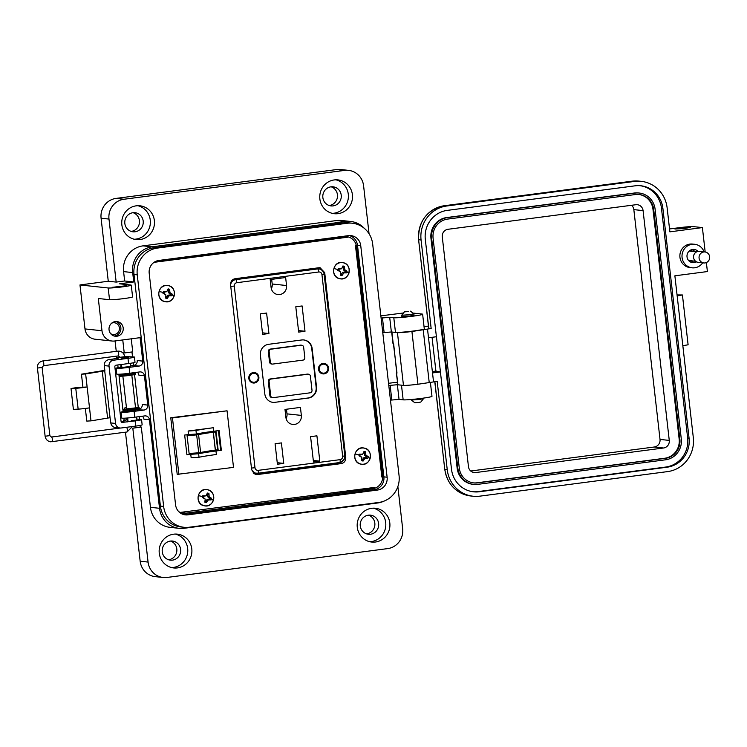 <?xml version="1.0" encoding="UTF-8"?>
<svg xmlns="http://www.w3.org/2000/svg" width="747" height="747" viewBox="0 0 747 747"><rect width="100%" height="100%" fill="white"/><g stroke="black" fill="none" stroke-linecap="round" stroke-linejoin="round"><path stroke-width="1.12" d="M154.059 262.328L347.934 237.172L345.021 237.07L154.61 261.964L345.021 237.07L342.584 236.808M323.404 271.908L319.492 267.697L323.404 271.908M257.341 474.56L341.314 463.579C344.367 462.851 345.842 460.768 345.758 457.332L324.712 272.655L320.099 267.725L318.997 267.734L235.034 278.715C231.981 279.443 230.496 281.526 230.59 284.962L251.627 469.639L256.249 474.569L257.341 474.56L340.109 463.448L344.563 458.49L340.109 463.448L336.075 463.019M254.157 473.822L336.495 463.056L254.157 473.822M318.446 268.864L317.363 267.949L318.446 268.864M180.26 512.414L374.733 487.399M381.838 477.025L355.46 245.436M255.175 474.326L341.314 463.579M343.116 236.659L346.225 237.191M339.325 278.556A8.152 7.843 -83.9 0 1 333.909 268.547A8.152 7.843 -83.9 0 1 343.601 262.841A8.152 7.843 -83.9 0 1 349.017 272.851A8.152 7.843 -83.9 0 1 339.325 278.556M346.916 272.076A4.837 4.659 -83.9 0 1 346.627 272.879L343.835 272.898L341.977 275.615A4.837 4.659 -83.9 0 1 340.399 275.167L340.725 272.011L337.793 270.367A4.837 4.659 -83.9 0 1 338.242 268.724L341.603 268.771L342.892 265.988A4.837 4.659 -83.9 0 1 344.47 266.436L344.722 269.658L347.066 271.236A4.837 4.659 -83.9 0 1 346.916 272.076L349.017 272.851M340.641 274.41A3.884 3.735 96.1 0 0 341.332 274.588L341.977 275.615M339.399 270.928L337.793 270.367M340.725 272.011L338.867 270.395M342.705 274.177L341.528 273.878L341.332 274.588M343.835 272.898L342.724 272.291L341.528 273.878M345.347 272.618L344.647 272.039L342.724 272.291M346.627 272.879L344.647 272.039M345.329 272.235A3.884 3.735 96.1 0 0 345.581 271.292L347.066 271.236M338.242 268.724L338.447 269.256A3.884 3.735 96.1 0 0 338.186 270.199M345.87 270.722L344.899 271.096L345.581 271.292M344.722 269.658L343.387 269.863L344.899 271.096M344.386 267.986L343.153 267.874L343.387 269.863M344.47 266.436L343.153 267.874M343.349 267.165A3.884 3.735 96.1 0 0 342.686 266.95M341.603 268.771L339.913 269.023M338.447 269.256L339.129 269.443M164.517 301.471A8.152 7.843 -83.9 0 1 159.102 291.461A8.152 7.843 -83.9 0 1 168.794 285.756A8.152 7.843 -83.9 0 1 174.21 295.765A8.152 7.843 -83.9 0 1 164.517 301.471M172.109 295A4.837 4.659 -83.9 0 1 171.819 295.793L169.027 295.812L167.169 298.529A4.837 4.659 -83.9 0 1 165.591 298.081L165.918 294.925L162.986 293.282A4.837 4.659 -83.9 0 1 163.434 291.638L166.796 291.685L168.084 288.902A4.837 4.659 -83.9 0 1 169.662 289.35L169.914 292.572L172.258 294.159A4.837 4.659 -83.9 0 1 172.109 295L174.21 295.765M165.834 297.325A3.884 3.735 96.1 0 0 166.525 297.502L167.169 298.529M164.592 293.842L162.986 293.282M165.918 294.925L164.06 293.31M167.898 297.091L166.721 296.792L166.525 297.502M169.027 295.812L167.916 295.205L166.721 296.792M170.54 295.532L169.84 294.953L167.916 295.205M171.819 295.793L169.84 294.953M170.521 295.149A3.884 3.735 96.1 0 0 170.774 294.206L172.258 294.159M163.434 291.638L163.64 292.17A3.884 3.735 96.1 0 0 163.378 293.113M171.063 293.636L170.092 294.01L170.774 294.206M169.914 292.572L168.579 292.777L170.092 294.01M169.578 290.9L168.346 290.788L168.579 292.777M169.662 289.35L168.346 290.788M168.542 290.079A3.884 3.735 96.1 0 0 167.879 289.864M166.796 291.685L165.106 291.946M163.64 292.17L164.321 292.366M360.484 463.971A8.152 7.843 -83.9 0 1 355.058 453.961A8.152 7.843 -83.9 0 1 364.751 448.265A8.152 7.843 -83.9 0 1 370.176 458.266A8.152 7.843 -83.9 0 1 360.484 463.971M368.066 457.5A4.837 4.659 -83.9 0 1 367.776 458.303L364.984 458.313L363.126 461.03A4.837 4.659 -83.9 0 1 361.548 460.582L361.875 457.425L358.952 455.782A4.837 4.659 -83.9 0 1 359.391 454.139L362.753 454.185L364.041 451.403A4.837 4.659 -83.9 0 1 365.619 451.86L365.871 455.072L368.224 456.66A4.837 4.659 -83.9 0 1 368.066 457.5L370.176 458.266M361.791 459.825A3.884 3.735 96.1 0 0 362.482 460.003L363.126 461.03M360.549 456.342L358.952 455.782M361.875 457.425L360.026 455.81M363.854 459.592L362.678 459.293L362.482 460.003M364.984 458.313L363.873 457.706L362.678 459.293M366.506 458.042L365.797 457.453L363.873 457.706M367.776 458.303L365.797 457.453M366.478 457.65A3.884 3.735 96.1 0 0 366.74 456.706L368.224 456.66M359.391 454.139L359.596 454.671A3.884 3.735 96.1 0 0 359.335 455.614M367.02 456.146L366.049 456.51L366.74 456.706M365.871 455.072L364.536 455.278L366.049 456.51M365.535 453.401L364.312 453.289L364.536 455.278M365.619 451.86L364.312 453.289M364.499 452.579A3.884 3.735 96.1 0 0 363.836 452.365M362.753 454.185L361.062 454.447M359.596 454.671L360.278 454.867M203.791 505.607A8.152 7.843 -83.9 0 1 198.375 495.597A8.152 7.843 -83.9 0 1 208.068 489.892A8.152 7.843 -83.9 0 1 213.483 499.902A8.152 7.843 -83.9 0 1 203.791 505.607M211.382 499.136A4.837 4.659 -83.9 0 1 211.084 499.93L208.301 499.948L206.443 502.666A4.837 4.659 -83.9 0 1 204.855 502.217L205.182 499.061L202.26 497.418A4.837 4.659 -83.9 0 1 202.708 495.775L206.069 495.821L207.358 493.039A4.837 4.659 -83.9 0 1 208.936 493.487L209.179 496.708L211.532 498.286A4.837 4.659 -83.9 0 1 211.382 499.136L213.483 499.902M205.108 501.461A3.884 3.735 96.1 0 0 205.798 501.639L206.443 502.666M203.866 497.978L202.26 497.418M205.182 499.061L203.333 497.446M207.171 501.228L205.985 500.929L205.798 501.639M208.301 499.948L207.19 499.341L205.985 500.929M209.814 499.668L209.104 499.089L207.19 499.341M211.084 499.93L209.104 499.089M209.795 499.285A3.884 3.735 96.1 0 0 210.047 498.342L211.532 498.286M202.708 495.775L202.913 496.307A3.884 3.735 96.1 0 0 202.652 497.25M210.337 497.773L209.365 498.146L210.047 498.342M209.179 496.708L207.843 496.914L209.365 498.146M208.852 495.037L207.619 494.925L207.843 496.914M208.936 493.487L207.619 494.925M207.815 494.215A3.884 3.735 96.1 0 0 207.143 494M206.069 495.821L204.379 496.083M202.913 496.307L203.595 496.503M253.812 473.579L256.324 473.253M317.242 268.733L316.504 268.061M199.729 452.663L198.702 452.775L196.666 434.894L198.581 434.633L200.626 452.523L199.729 452.663M219.104 430.543L213.717 431.252A30.786 1.877 -6.5 0 0 196.377 434.007A24.362 1.485 173.5 0 1 188.515 434.549L184.668 435.053L186.918 454.783L190.756 454.279A24.362 1.485 -6.5 0 0 198.627 453.737A30.786 1.877 173.5 0 1 215.967 450.983L221.355 450.282L219.104 430.543M198.627 453.737L199.029 457.248A24.362 1.485 -6.5 0 1 191.157 457.799L190.756 454.279M188.113 431.028L213.315 427.732A30.786 1.877 -6.5 0 0 195.975 430.487A24.362 1.485 173.5 0 1 188.113 431.028L188.515 434.549M178.906 474.532L172.464 417.947L227.06 410.803L233.512 467.389L177.207 474.345L170.755 417.76L172.464 417.947M215.612 431.906L213.287 432.242L215.323 450.133L218.115 449.675L216.079 431.794L215.612 431.906L217.648 449.787M215.323 450.133A24.287 1.485 -6.5 0 0 200.626 452.523M196.666 434.894A26.603 1.625 173.5 0 1 187.067 435.51L189.103 453.392A26.603 1.625 -6.5 0 0 198.702 452.775M213.287 432.242A24.287 1.485 -6.5 0 0 198.581 434.633M187.067 435.51L216.079 431.794M227.06 410.803L170.755 417.76M218.423 430.636L220.654 450.198L186.899 454.615M220.654 450.198L221.355 450.282M199.029 457.248A30.786 1.877 173.5 0 1 216.369 454.503L215.967 450.983M195.975 430.487L196.377 434.007M110.575 333.573A5.911 5.696 96.1 0 0 119.455 328.577A5.911 5.696 96.1 0 0 111.695 323.152M114.16 336.019A7.386 7.115 96.1 0 0 115.72 321.527M115.29 321.574A7.386 7.115 96.1 0 0 115.337 336.243A7.386 7.115 96.1 0 0 123.246 328.82A7.386 7.115 96.1 0 0 115.29 321.574M126.878 411.438L135.833 410.42M121.864 367.468L130.818 366.45M131.257 285.158L132.593 296.886A11.821 0.719 173.5 0 1 124.011 298.567A11.821 0.719 173.5 0 1 109.529 299.706L108.194 287.978A11.821 0.719 -6.5 0 0 122.676 286.839A11.821 0.719 -6.5 0 0 131.257 285.158A11.821 0.719 -6.5 0 0 130.828 285.018L119.604 283.813L133.75 281.964L124.656 280.984L116.168 282.095L108.268 281.245L79.976 284.943L84.99 328.923A11.821 11.392 96.1 0 0 95.037 339.203L112.031 341.024A11.821 11.392 96.1 0 0 114.636 340.996L140.091 337.663L142.761 361.118A4.435 4.267 -83.9 0 1 139.026 366.077L129.119 367.365A10.346 0.635 173.5 0 1 116.074 368.243A10.346 0.635 173.5 0 1 121.817 367.02M121.49 286.708L112.171 287.334L126.85 285.662L121.49 286.708M335.879 179.812A16.994 16.369 -83.9 0 1 348.373 197.245A16.994 16.369 -83.9 0 1 333.946 213.222A16.994 16.369 -83.9 0 1 332.275 213.343M338.055 213.661A16.994 16.369 -83.9 0 1 334.32 213.707A16.994 16.369 -83.9 0 1 319.753 196.993A16.994 16.369 -83.9 0 1 334.217 179.943A16.994 16.369 -83.9 0 1 337.952 179.906A16.994 16.369 -83.9 0 1 352.519 196.61A16.994 16.369 -83.9 0 1 338.055 213.661M137.859 205.705A16.994 16.369 -83.9 0 1 150.352 223.138A16.994 16.369 -83.9 0 1 135.926 239.115A16.994 16.369 -83.9 0 1 134.255 239.236M140.034 239.554A16.994 16.369 -83.9 0 1 136.299 239.6A16.994 16.369 -83.9 0 1 121.733 222.886A16.994 16.369 -83.9 0 1 136.197 205.836A16.994 16.369 -83.9 0 1 139.932 205.798A16.994 16.369 -83.9 0 1 154.489 222.503A16.994 16.369 -83.9 0 1 140.034 239.554M401.858 316.429L409.72 316.093L413.997 315.047M412.876 313.058L422.092 314.048A14.781 0.896 173.5 0 1 422.634 314.226L424.296 328.885A14.781 0.896 173.5 0 1 413.567 330.986A14.781 0.896 173.5 0 1 395.471 332.406L393.8 317.746L389.691 317.307L381.11 318.054M422.634 314.226A14.781 0.896 173.5 0 1 411.896 316.326A14.781 0.896 173.5 0 1 393.8 317.746M430.421 382.604L431.981 396.312A14.781 0.896 173.5 0 1 421.252 398.412A14.781 0.896 173.5 0 1 403.156 399.841L401.484 385.181L397.376 384.733L388.795 385.48M373.295 508.165A16.994 16.369 -83.9 0 1 385.788 525.599A16.994 16.369 -83.9 0 1 371.352 541.566A16.994 16.369 -83.9 0 1 369.69 541.696M375.47 542.014A16.994 16.369 -83.9 0 1 371.726 542.051A16.994 16.369 -83.9 0 1 357.169 525.346A16.994 16.369 -83.9 0 1 371.623 508.296A16.994 16.369 -83.9 0 1 375.358 508.249A16.994 16.369 -83.9 0 1 389.925 524.964A16.994 16.369 -83.9 0 1 375.47 542.014M175.274 534.058A16.994 16.369 -83.9 0 1 187.758 551.491A16.994 16.369 -83.9 0 1 173.332 567.459A16.994 16.369 -83.9 0 1 171.67 567.589M177.441 567.907A16.994 16.369 -83.9 0 1 173.706 567.944A16.994 16.369 -83.9 0 1 159.148 551.239A16.994 16.369 -83.9 0 1 173.603 534.189A16.994 16.369 -83.9 0 1 177.338 534.142A16.994 16.369 -83.9 0 1 191.904 550.856A16.994 16.369 -83.9 0 1 177.441 567.907M331.136 186.806A9.608 9.253 -83.9 0 1 329.119 205.509M330.94 186.834A9.608 9.253 96.1 0 0 330.996 205.911A9.608 9.253 96.1 0 0 341.286 196.256A9.608 9.253 96.1 0 0 330.94 186.834M368.542 515.159A9.608 9.253 -83.9 0 1 366.534 533.853M368.346 515.187A9.608 9.253 96.1 0 0 368.411 534.264A9.608 9.253 96.1 0 0 378.692 524.609A9.608 9.253 96.1 0 0 368.346 515.187M170.521 541.052A9.608 9.253 -83.9 0 1 168.514 559.746M170.325 541.08A9.608 9.253 96.1 0 0 170.391 560.157A9.608 9.253 96.1 0 0 180.671 550.502A9.608 9.253 96.1 0 0 170.325 541.08M133.106 212.699A9.608 9.253 -83.9 0 1 131.099 231.402M132.919 212.727A9.608 9.253 96.1 0 0 132.975 231.803A9.608 9.253 96.1 0 0 143.256 222.148A9.608 9.253 96.1 0 0 132.919 212.727M364.275 228.311A23.054 22.205 96.1 0 0 350.707 221.467A23.054 22.205 96.1 0 0 345.637 221.532L152.136 246.827A23.054 22.205 96.1 0 0 132.677 272.58L133.75 281.964M109.529 299.706L98.305 298.501L101.984 330.753A11.821 11.392 96.1 0 0 112.031 341.024M116.074 368.243L116.747 374.107A10.346 0.635 -6.5 0 0 129.791 373.229L139.689 371.931A4.435 4.267 -83.9 0 1 144.432 375.778L147.775 405.098A4.435 4.267 -83.9 0 1 144.031 410.047L134.133 411.345A10.346 0.635 173.5 0 1 121.089 412.213A10.346 0.635 173.5 0 1 126.822 410.99M121.089 412.213L121.752 418.077A10.346 0.635 -6.5 0 0 134.796 417.209L144.703 415.911A4.435 4.267 -83.9 0 1 149.447 419.758L159.531 508.296A23.054 22.205 96.1 0 0 179.14 528.334A23.054 22.205 96.1 0 0 184.201 528.278L377.702 502.974A23.054 22.205 96.1 0 0 384.266 501.022M403.156 399.841L399.038 399.393L390.466 400.14M395.471 332.406L391.363 331.967L382.781 332.714M350.707 221.467L341.612 220.496A23.054 22.205 96.1 0 0 336.542 220.552L143.05 245.856A23.054 22.205 96.1 0 0 123.591 271.609L124.656 280.984M140.333 425.379L140.511 426.985L141.304 427.069L150.446 507.316A23.054 22.205 96.1 0 0 170.045 527.354L179.14 528.334M131.248 338.821L132.733 351.865L124.245 352.967L122.76 339.932M131.967 351.958L132.518 356.795M133.199 362.827L133.508 365.479M134.32 372.641L134.413 373.481M134.544 374.602L138.316 407.741M138.447 408.861L138.512 409.449A4.435 4.267 96.1 0 0 142.247 404.5L147.775 405.098M139.334 416.611L139.642 419.347M149.447 419.758L143.91 419.16A4.435 4.267 96.1 0 0 142.332 416.219M135.758 409.814L144.031 410.047M144.432 375.778L138.905 375.181A4.435 4.267 96.1 0 0 137.317 372.249M130.753 365.834L133.489 365.479A4.435 4.267 96.1 0 0 137.233 360.521L142.761 361.118M108.194 287.978L79.976 284.943M369.055 233.755L363.593 185.779A17.741 17.088 96.1 0 0 348.513 170.363A17.741 17.088 96.1 0 0 344.61 170.4L123.955 199.253A17.741 17.088 96.1 0 0 108.987 219.067L116.168 282.095M380.858 315.86L403.511 312.974M388.543 383.295L397.385 382.193M141.304 427.069L132.817 428.18L148.074 562.071A17.741 17.088 96.1 0 0 163.145 577.487A17.741 17.088 96.1 0 0 167.048 577.45L387.702 548.597A17.741 17.088 96.1 0 0 402.67 528.783L397.862 486.596M132.817 428.18L140.511 426.985M124.245 352.967L123.46 352.883L123.544 353.695M125.468 432.196L140.165 561.221A17.741 17.088 96.1 0 0 155.245 576.637L163.145 577.487M115.066 340.94L116.252 351.342M116.793 356.104L116.971 357.654M117.802 364.956L118.11 367.627M118.866 374.247L123.115 411.606M123.871 418.217L124.095 420.206M348.513 170.363L340.604 169.513A17.741 17.088 96.1 0 0 336.71 169.55L116.056 198.403A17.741 17.088 96.1 0 0 101.088 218.217L108.268 281.245M155.843 261.31A11.821 11.392 -83.9 0 1 157.206 261.048L343.909 236.631A11.821 11.392 -83.9 0 1 356.562 246.874L382.613 475.55A11.821 11.392 -83.9 0 1 372.632 488.762L185.928 513.17A11.821 11.392 -83.9 0 1 178.776 511.658M122.125 358.289L128.503 357.561M120.211 357.44L124.721 356.842M131.257 420.533L136.944 420.15L136.58 416.975M127.345 419.991L127.849 420.029M104.281 365.591L109.025 366.105A5.257 5.061 -83.9 0 1 113.46 360.231L108.717 359.718A5.257 5.061 96.1 0 0 104.281 365.591L104.879 370.801L85.644 373.958L87.128 386.983A8.086 0.495 173.5 0 1 83.552 387.525A8.086 0.495 173.5 0 1 75.764 388.281L78.146 409.132A8.086 0.495 -6.5 0 0 85.924 408.376A8.086 0.495 -6.5 0 0 89.509 407.834L90.994 420.869L86.792 421.093L85.354 408.45M75.764 388.281L71.021 388.533L75.13 387.814L82.936 387.207L81.451 374.182L104.823 370.353M124.693 356.562L134.105 356.963A8.871 0.542 173.5 0 1 134.432 357.075A8.871 0.542 173.5 0 1 127.989 358.336L113.46 360.231M108.717 359.718L118.493 358.168L116.476 357.86L119.922 357.131M109.025 366.105L115.561 423.437A5.257 5.061 96.1 0 0 121.182 427.994L135.711 426.098A8.871 0.542 -6.5 0 0 142.145 424.838L141.556 419.627A8.871 0.542 173.5 0 1 135.114 420.878L122.004 422.438M134.432 357.075L135.02 362.286A8.871 0.542 -6.5 0 1 128.587 363.546L116.121 365.171A1.503 1.447 96.1 0 0 114.851 366.852L121.042 421.215A1.503 1.447 96.1 0 0 122.648 422.513M120.024 428.012L115.29 427.499A5.257 5.061 96.1 0 1 110.817 422.933L110.052 417.694L90.994 420.869M136.813 419.048L141.23 419.515A8.871 0.542 173.5 0 1 141.556 419.627M121.135 421.579L125.617 420.72L123.6 420.402L127.055 419.683M85.644 373.958L81.451 374.182M82.936 387.207L87.128 386.983L89.509 407.834M78.146 409.132L73.393 409.384L71.021 388.533M126.094 357.813L122.312 358.056L126.094 357.813M122.611 374.004L122.676 374.63L131.64 373.603A8.245 0.504 173.5 0 1 135.394 373.603A8.245 0.504 173.5 0 1 129.408 374.77A8.245 0.504 173.5 0 1 119.016 375.47A8.245 0.504 173.5 0 1 120.276 375.05L125.785 375.003L130.183 374.116M124.46 375.984L130.211 375.33M135.543 407.871L131.808 375.097L122.853 376.115L126.588 408.898L135.543 407.871A8.245 0.504 173.5 0 1 139.297 407.871A8.245 0.504 173.5 0 1 133.311 409.039A8.245 0.504 173.5 0 1 122.919 409.739A8.245 0.504 173.5 0 1 124.179 409.319L129.689 409.272L134.087 408.385M128.363 410.252L134.115 409.599M126.897 411.672L126.757 410.383L135.711 409.365L135.861 410.645M132.593 426.5L135.058 426.182M119.016 375.47L119.09 376.124A8.245 0.504 -6.5 0 0 129.483 375.424A8.245 0.504 -6.5 0 0 135.468 374.256L135.394 373.603M122.919 409.739L122.994 410.392A8.245 0.504 -6.5 0 0 133.386 409.692A8.245 0.504 -6.5 0 0 139.372 408.525L139.297 407.871M408.264 311.602L404.416 311.844L408.264 311.602M404.416 311.844L401.718 315.234L409.421 314.72L413.857 313.852L410.467 311.154M411.317 399.496L411.401 400.056L419.086 399.524L423.512 398.674L423.456 398.114M411.401 400.056L414.772 402.726L418.609 402.465L420.822 402.045L423.512 398.674M360.736 245.614A11.494 11.074 -83.9 0 0 348.438 235.65L158.896 260.442A11.494 11.074 -83.9 0 0 149.195 273.281L175.582 504.879A11.494 11.074 -83.9 0 0 187.889 514.842L184.649 514.496L374.182 489.715A11.494 11.074 96.1 0 0 383.883 476.875L357.496 245.268L360.736 245.614L387.123 477.221A11.494 11.074 -83.9 0 1 377.422 490.06L187.889 514.842M347.028 223.278L157.486 248.06A23.979 23.092 96.1 0 0 137.252 274.84L163.64 506.447A23.979 23.092 96.1 0 0 184.023 527.289A23.979 23.092 96.1 0 0 189.299 527.223L378.832 502.442A23.979 23.092 96.1 0 0 399.066 475.662L372.678 244.054A23.979 23.092 96.1 0 0 352.295 223.213A23.979 23.092 96.1 0 0 347.028 223.278L343.788 222.923L154.246 247.715A23.979 23.092 96.1 0 0 134.012 274.494L160.4 506.092A23.979 23.092 96.1 0 0 180.783 526.934L184.023 527.289M349.325 235.576A11.494 11.074 -83.9 0 1 357.496 245.268M183.753 514.571A11.494 11.074 96.1 0 0 184.649 514.496M352.295 223.213L349.054 222.867A23.979 23.092 96.1 0 0 343.788 222.923M126.458 407.806L124.179 408.207L126.402 407.302M120.781 364.564L120.893 365.572L121.658 365.61M120.463 374.873L121.023 374.938M702.666 262.832A11.821 11.382 -83.9 0 1 682.076 257.528A11.821 11.382 -83.9 0 1 704.076 251.87M692.124 267.8L689.995 267.575A11.821 11.382 -83.9 0 1 679.947 257.295A11.821 11.382 -83.9 0 1 692.525 244.064L694.654 244.297M692.217 249.526A6.648 6.406 -83.9 0 1 694.869 251.702M698.025 251.422A6.648 6.406 96.1 0 0 687.025 256.884A6.648 6.406 96.1 0 0 696.503 261.833M692.908 251.496A5.322 5.126 96.1 0 0 690.135 250.348M691.722 251.365A5.322 5.126 96.1 0 0 690.013 250.432M674.924 229.021L684.196 228.554L690.517 227.387L680.975 227.76L674.924 229.021M669.545 228.965L678.827 227.751A11.821 0.719 173.5 0 1 693.309 226.612L702.395 227.592L669.872 231.841L667.127 207.806A30.44 29.32 96.1 0 0 641.253 181.353A30.44 29.32 96.1 0 0 634.558 181.428L446.762 205.985A30.44 29.32 96.1 0 0 421.075 239.983L431.159 328.503L411.924 331.491A11.821 0.719 173.5 0 1 397.451 332.63L391.764 332.013M433.521 381.736L437.172 381.259L447.257 469.779A30.44 29.32 96.1 0 0 473.131 496.232A30.44 29.32 96.1 0 0 479.826 496.157L667.622 471.6A30.44 29.32 96.1 0 0 693.309 437.602L674.877 275.811L707.4 271.553L706.373 262.552M705.177 251.991L702.395 227.592M428.507 337.775L436.407 336.738L425.314 239.432A26.005 25.053 -83.9 0 1 447.266 210.383L635.062 185.826A26.005 25.053 -83.9 0 1 640.777 185.76A26.005 25.053 -83.9 0 1 662.888 208.366L689.07 438.153A26.005 25.053 -83.9 0 1 667.118 467.202L479.322 491.759A26.005 25.053 -83.9 0 1 473.607 491.825A26.005 25.053 -83.9 0 1 451.496 469.219L440.413 371.913L432.513 372.94M428.787 328.25L418.591 239.694L428.685 328.213L431.159 328.503M424.053 326.756L428.442 326.084M432.354 371.548L435.903 371.091L440.413 371.913M640.067 185.695A26.005 25.053 -83.9 0 1 661.468 208.208L687.651 438.003A26.005 25.053 -83.9 0 1 665.698 467.052L477.903 491.61A26.005 25.053 -83.9 0 1 472.898 491.741M436.397 336.402L440.403 371.576M677.053 294.916L682.431 294.972L688.108 344.797L682.842 345.684M682.431 294.972L677.165 295.859M391.671 332.004L393.006 343.685L393.65 343.797L396.741 372.809M396.554 373.061L397.89 384.789L403.464 385.387A11.821 0.719 -6.5 0 0 417.937 384.247L433.54 381.922L427.527 329.166M397.89 384.789L396.34 372.996M435.903 371.091L432.046 337.308M473.682 484.401L472.972 484.327A18.619 17.937 -83.9 0 1 457.145 468.145L430.963 238.349A18.619 17.937 -83.9 0 1 446.678 217.554L634.474 192.997A18.619 17.937 -83.9 0 1 638.564 192.95L639.273 193.034A18.619 17.937 -83.9 0 1 655.11 209.216L681.292 439.003A18.619 17.937 -83.9 0 1 665.577 459.797L477.781 484.355A18.619 17.937 -83.9 0 1 473.682 484.401A18.619 17.937 -83.9 0 1 457.855 468.22L431.673 238.424A18.619 17.937 -83.9 0 1 447.388 217.629L635.183 193.081A18.619 17.937 -83.9 0 1 639.273 193.034M393.436 343.779L396.984 373.108M693.421 261.011A6.648 6.406 -83.9 0 1 690.854 262.178M688.893 260.824A5.322 5.126 96.1 0 0 689.883 260.628M689.005 260.927A5.322 5.126 96.1 0 0 691.068 260.759M447.556 219.095L635.352 194.547A17.144 16.509 -83.9 0 1 639.124 194.5A17.144 16.509 -83.9 0 1 653.69 209.393L679.873 439.189A17.144 16.509 -83.9 0 1 665.409 458.331L477.613 482.889A17.144 16.509 -83.9 0 1 473.841 482.936A17.144 16.509 -83.9 0 1 459.274 468.033L433.092 238.246A17.144 16.509 -83.9 0 1 447.556 219.095M638.76 194.463A17.144 16.509 -83.9 0 1 652.981 209.319L679.163 439.115A17.144 16.509 -83.9 0 1 664.699 458.256L476.903 482.814A17.144 16.509 -83.9 0 1 473.486 482.889M448.013 229.282L635.809 204.725A6.798 6.546 -83.9 0 1 643.083 210.617L669.265 440.413A6.798 6.546 -83.9 0 1 663.523 448.004L475.736 472.552A6.798 6.546 -83.9 0 1 468.462 466.66L442.28 236.874A6.798 6.546 -83.9 0 1 448.013 229.282M631.588 205.276A6.798 6.546 -83.9 0 1 633.839 209.618L660.021 439.413A6.798 6.546 -83.9 0 1 654.279 447.005L470.703 471.012M695.578 261.245L688.93 260.526A4.706 4.529 -83.9 0 1 688.575 260.479M709.65 256.763A5.528 5.322 -83.9 0 1 703.777 262.953A5.528 5.322 -83.9 0 1 699.08 258.145A5.528 5.322 -83.9 0 1 704.953 251.963A5.528 5.322 -83.9 0 1 709.65 256.763M703.777 262.953L698.268 262.356A5.528 5.322 -83.9 0 1 693.571 257.556A5.528 5.322 -83.9 0 1 699.453 251.375L704.953 251.963M689.079 251.169A4.706 4.529 -83.9 0 1 689.939 251.179L696.587 251.888M254.335 373.304A4.501 4.342 -83.9 0 1 258.163 377.216A4.501 4.342 -83.9 0 1 253.373 382.259A4.501 4.342 -83.9 0 1 249.545 378.346A4.501 4.342 -83.9 0 1 254.335 373.304L253.532 373.22A4.501 4.342 96.1 0 0 251.534 373.491M250.675 381.484A4.501 4.342 96.1 0 0 252.57 382.175L253.373 382.259M328.587 368.01A5.257 5.061 -83.9 0 1 324.151 373.883A5.257 5.061 -83.9 0 1 318.521 369.326A5.257 5.061 -83.9 0 1 322.956 363.453A5.257 5.061 -83.9 0 1 328.587 368.01M328.129 368.047A4.884 4.697 -83.9 0 1 322.928 373.509A4.884 4.697 -83.9 0 1 318.782 369.27A4.884 4.697 -83.9 0 1 323.974 363.808A4.884 4.697 -83.9 0 1 328.129 368.047M258.882 377.123A5.257 5.061 -83.9 0 1 254.447 382.996A5.257 5.061 -83.9 0 1 248.826 378.44A5.257 5.061 -83.9 0 1 253.261 372.566A5.257 5.061 -83.9 0 1 258.882 377.123M258.425 377.16A4.884 4.697 -83.9 0 1 253.233 382.623A4.884 4.697 -83.9 0 1 249.087 378.384A4.884 4.697 -83.9 0 1 254.279 372.921A4.884 4.697 -83.9 0 1 258.425 377.16M324.721 372.996A4.884 4.697 -83.9 0 1 322.583 373.463M255.016 382.109A4.884 4.697 -83.9 0 1 252.888 382.576M286.129 418.628A8.068 7.778 96.1 0 0 286.997 413.866L286.465 409.225M271.329 288.753A8.068 7.778 96.1 0 0 272.197 283.991L271.675 279.359M270.19 279.546L285.643 277.529L286.549 285.531A8.068 7.778 -83.9 0 1 277.968 294.57A8.068 7.778 -83.9 0 1 271.105 287.558L270.19 279.546M260.283 313.871L266.604 313.049L268.939 333.526L262.617 334.348L260.283 313.871M295.793 306.774L302.115 305.953L305 331.266L298.679 332.098L295.793 306.774M285.905 417.424L284.99 409.421L300.434 407.404L301.349 415.407A8.068 7.778 -83.9 0 1 292.768 424.445A8.068 7.778 -83.9 0 1 285.905 417.424M275.083 443.746L281.404 442.915L283.739 463.392L277.417 464.223L275.083 443.746M310.593 436.65L316.915 435.818L319.8 461.142L313.469 461.963L310.593 436.65M275.251 402.381A9.758 9.403 -83.9 0 1 264.812 393.921L260.395 355.198A9.758 9.403 -83.9 0 1 268.64 344.302L301.685 339.978A9.758 9.403 -83.9 0 1 312.134 348.438L316.541 387.161A9.758 9.403 -83.9 0 1 308.306 398.058L274.849 402.334A9.758 9.403 -83.9 0 1 272.907 402.381M313.301 460.441L319.8 461.142M277.24 462.701L283.739 463.392M298.501 330.566L305 331.266M262.44 332.826L268.939 333.526M303.637 339.932A9.758 9.403 -83.9 0 1 311.732 348.391L316.14 387.114A9.758 9.403 -83.9 0 1 307.904 398.011L274.849 402.334M323.619 363.78A4.884 4.697 -83.9 0 1 325.608 364.685M272.608 397.665L271.805 397.572A2.25 2.166 -83.9 0 1 269.891 395.621L268.285 381.465A2.25 2.166 -83.9 0 1 270.181 378.953L307.185 374.116A2.25 2.166 -83.9 0 1 307.68 374.107L308.483 374.191A2.25 2.166 -83.9 0 1 310.397 376.152L312.013 390.298A2.25 2.166 -83.9 0 1 310.108 392.819L273.103 397.656A2.25 2.166 -83.9 0 1 270.694 395.705L269.088 381.558A2.25 2.166 -83.9 0 1 270.984 379.037L307.988 374.2A2.25 2.166 -83.9 0 1 308.483 374.191M272.253 364.078L271.45 363.994A2.25 2.166 -83.9 0 1 269.536 362.034L268.341 351.604A2.25 2.166 -83.9 0 1 270.246 349.092L300.425 345.142A2.25 2.166 -83.9 0 1 300.92 345.142L301.723 345.226A2.25 2.166 -83.9 0 1 303.637 347.187L304.823 357.608A2.25 2.166 -83.9 0 1 302.927 360.129L272.748 364.069A2.25 2.166 -83.9 0 1 270.339 362.118L269.144 351.697A2.25 2.166 -83.9 0 1 271.049 349.176L301.228 345.235A2.25 2.166 -83.9 0 1 301.723 345.226M253.924 372.893A4.884 4.697 -83.9 0 1 255.913 373.799M324.039 364.191A4.501 4.342 -83.9 0 1 327.868 368.103A4.501 4.342 -83.9 0 1 323.077 373.145A4.501 4.342 -83.9 0 1 319.24 369.233A4.501 4.342 -83.9 0 1 324.039 364.191L323.236 364.106A4.501 4.342 96.1 0 0 321.229 364.377M320.37 372.37A4.501 4.342 96.1 0 0 322.274 373.061L323.077 373.145M345.758 457.332L344.834 457.229M324.712 272.655L323.712 272.543M337.952 269.527L333.909 268.547M163.145 292.441L159.102 291.461M359.102 454.942L355.058 453.961M202.418 496.578L198.375 495.597M213.315 427.732L213.717 431.252M213.371 432.233L215.416 450.114M129.119 367.365L129.791 373.229M134.133 411.345L134.796 417.209M391.802 399.962L390.13 385.303M384.117 332.536L382.455 317.877M336.542 220.552L345.637 221.532M391.363 331.967L389.691 317.307M399.038 399.393L397.376 384.733M159.531 508.296L150.446 507.316M133.489 365.479L139.026 366.077M101.984 330.753L84.99 328.923M132.677 272.58L123.591 271.609M152.136 246.827L143.05 245.856M140.165 561.221L148.074 562.071M108.987 219.067L101.088 218.217M336.71 169.55L344.61 170.4M123.955 199.253L116.056 198.403M355.609 246.781L356.562 246.874M185.928 513.17L180.793 512.619M372.632 488.762L368.084 488.267M382.613 475.55L381.661 475.447M128.587 363.546L127.989 358.336M135.711 426.098L135.114 420.878M110.817 422.933L115.561 423.437M104.701 370.783L110.052 417.694M116.775 358.616L116.691 357.925M102.236 371.026L107.587 417.937M123.899 421.168L123.815 420.477M377.422 490.06L374.182 489.715M387.123 477.221L383.883 476.875M157.486 248.06L154.246 247.715M134.012 274.494L137.252 274.84M163.64 506.447L160.4 506.092M126.579 427.293A2.4 0.626 82.6 0 1 127.364 429.684A2.4 0.626 82.6 0 1 127.027 431.99A2.4 0.626 82.6 0 1 126.99 431.99M49.797 435.65L45.119 436.22L37.434 368.01M120.314 428.031L51.459 437.032A2.4 0.626 82.6 0 1 51.459 437.032A2.4 0.626 82.6 0 1 51.506 437.032A2.4 0.626 82.6 0 1 52.411 439.479A2.4 0.626 82.6 0 1 52.085 441.785A2.4 0.626 82.6 0 1 52.047 441.785M43.373 365.703A2.4 0.626 -97.4 0 0 43.419 365.703A2.4 0.626 -97.4 0 0 43.746 363.397A2.4 0.626 -97.4 0 0 42.831 360.95A2.4 0.626 -97.4 0 0 42.794 360.95A2.4 0.626 -97.4 0 0 42.756 360.96M42.028 367.487L37.35 368.056C37.266 364.191 39.087 361.819 42.794 360.95L117.737 351.146A2.4 0.626 -97.4 0 1 117.783 351.146A2.4 0.626 -97.4 0 1 118.689 353.592A2.4 0.626 -97.4 0 1 118.362 355.899L120.034 357.29L124.712 356.721C124.142 353.546 122.303 351.688 119.184 351.127L117.737 351.146M118.325 355.899A2.4 0.626 -97.4 0 0 118.362 355.899L43.419 365.703L42.112 367.515L49.881 435.678L51.459 437.032M689.136 227.807L689.061 227.172M632.093 181.185A2.96 0.775 82.6 0 1 632.139 181.176A2.96 0.775 82.6 0 1 632.186 181.176A30.44 29.32 -83.9 0 1 638.881 181.101L641.253 181.353M638.881 181.101L632.139 181.176L444.344 205.733A2.96 0.775 82.6 0 1 444.39 205.733L632.186 181.176L634.558 181.428M421.075 239.983L418.703 239.731A30.44 29.32 -83.9 0 1 444.39 205.733L446.762 205.985M447.257 469.779L444.885 469.518A30.44 29.32 96.1 0 0 470.759 495.98L473.131 496.232M434.866 381.558L444.773 469.49C447.453 484.56 456.109 493.393 470.759 495.98M479.322 491.759L477.903 491.61M667.118 467.202L665.698 467.052M689.07 438.153L687.651 438.003M662.888 208.366L661.468 208.208M393.221 343.751L391.886 332.032M403.464 385.387L397.451 332.63M417.937 384.247L411.924 331.491M429.245 382.763L423.232 330.006M634.474 192.997L635.183 193.081M446.678 217.554L447.388 217.629M430.963 238.349L431.673 238.424M457.145 468.145L457.855 468.22M652.981 209.319L653.69 209.393M477.613 482.889L476.903 482.814M665.409 458.331L664.699 458.256M679.873 439.189L679.163 439.115M633.839 209.618L643.083 210.617M475.736 472.552L472.786 472.235M663.523 448.004L654.279 447.005M669.265 440.413L660.021 439.413M313.338 268.472L317.596 268.929A6.004 5.789 -83.9 0 1 318.913 268.92L314.001 268.388M233.176 279.369L235.678 279.639L317.596 268.929A3.007 0.784 82.6 0 1 318.736 271.992A3.007 2.895 -83.9 0 1 321.948 274.597L342.658 456.296L344.834 455.866L324.133 274.168L321.948 274.597M342.658 456.296A3.007 2.895 -83.9 0 1 340.118 459.648A3.007 0.784 -97.4 0 1 339.708 462.542A3.007 0.784 -97.4 0 1 339.652 462.542L257.836 473.243M324.021 274.14L324.133 274.168C323.6 271.189 321.864 269.443 318.913 268.92M318.736 271.992L236.827 282.702A3.007 0.784 -97.4 0 0 235.678 279.639A6.004 5.789 -83.9 0 0 230.599 285.074M340.118 459.648L258.21 470.358A3.007 0.784 82.6 0 1 257.79 473.253A3.007 0.784 82.6 0 1 257.743 473.253A6.004 5.789 -83.9 0 1 251.59 469.284M236.827 282.702A3.007 2.895 96.1 0 0 234.287 286.064L254.988 467.753A3.007 2.895 96.1 0 0 258.21 470.358M230.748 286.362L234.287 286.064M286.997 413.866L301.349 415.407M272.197 283.991L286.549 285.531M254.988 467.753L251.45 468.052M307.185 374.116L307.988 374.2M270.181 378.953L270.984 379.037M268.285 381.465L269.088 381.558M269.891 395.621L270.694 395.705M300.425 345.142L301.228 345.235M270.246 349.092L271.049 349.176M268.341 351.604L269.144 351.697M269.536 362.034L270.339 362.118M180.989 512.526L179.784 512.395M342.257 262.514L343.545 262.767C352.752 264.737 349.773 280.508 340.501 278.864L339.222 278.612C330.015 276.577 332.938 260.964 342.257 262.514M167.449 285.429L168.738 285.681C177.945 287.651 174.957 303.422 165.694 301.779L164.415 301.527C155.208 299.491 158.131 283.879 167.449 285.429M363.415 447.929L364.695 448.181C373.911 450.152 370.923 465.923 361.651 464.279L360.371 464.027C351.165 461.991 354.087 446.379 363.415 447.929M206.723 489.565L208.011 489.817C217.218 491.787 214.23 507.558 204.967 505.915L203.679 505.663C194.481 503.627 197.404 488.015 206.723 489.565M116.569 358.653L116.476 357.86M123.694 421.205L123.6 420.402M128.269 357.374L128.904 357.878M131.64 373.603L131.565 372.996M130.846 366.674L130.464 363.285M122.312 358.056L121.808 358.681M121.892 367.692L121.528 364.471M127.98 421.177L127.625 417.984M414.034 315.365L413.857 313.852M401.895 316.747L401.718 315.234M45.119 436.22C45.679 439.395 47.519 441.253 50.637 441.804L127.027 431.99L132.452 426.518M124.179 408.207L124.488 409.263M124.842 410.495L125.066 411.261M126.869 418.04L127.307 421.906M120.893 365.572L120.799 367.169M120.416 374.172L120.379 374.882M418.591 239.694C418.217 221.177 426.798 209.851 444.344 205.733M434.763 381.577L444.773 469.49M253.084 472.907L257.79 473.253L339.708 462.542C343.2 461.721 344.909 459.498 344.834 455.866"/></g></svg>
